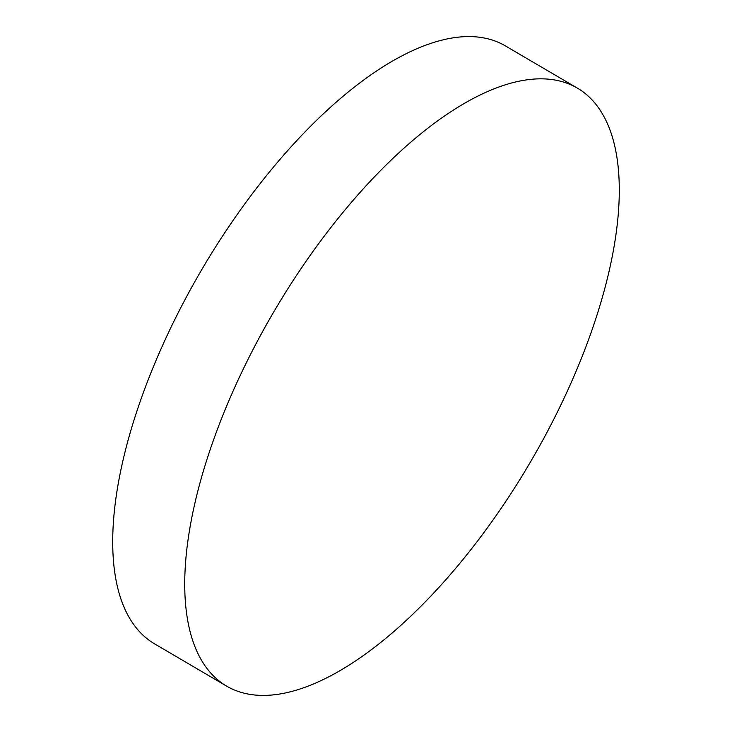 <?xml version="1.0" encoding="UTF-8"?>
<svg xmlns="http://www.w3.org/2000/svg" width="732" height="732" viewBox="0 0 732 732"><rect width="100%" height="100%" fill="white"/><g stroke="black" fill="none" stroke-linecap="round" stroke-linejoin="round"><path stroke-width="1.1" d="M232.026 393.468A346.639 148.688 120.4 0 0 226.636 686.122A346.639 148.688 120.4 0 0 571.994 380.777A346.639 148.688 120.4 0 0 577.383 88.124A346.639 148.688 120.4 0 0 232.026 393.468M577.383 88.124L505.364 45.878A346.639 148.688 120.4 0 0 160.006 351.223A346.639 148.688 120.4 0 0 154.617 643.876L226.636 686.122"/></g></svg>
